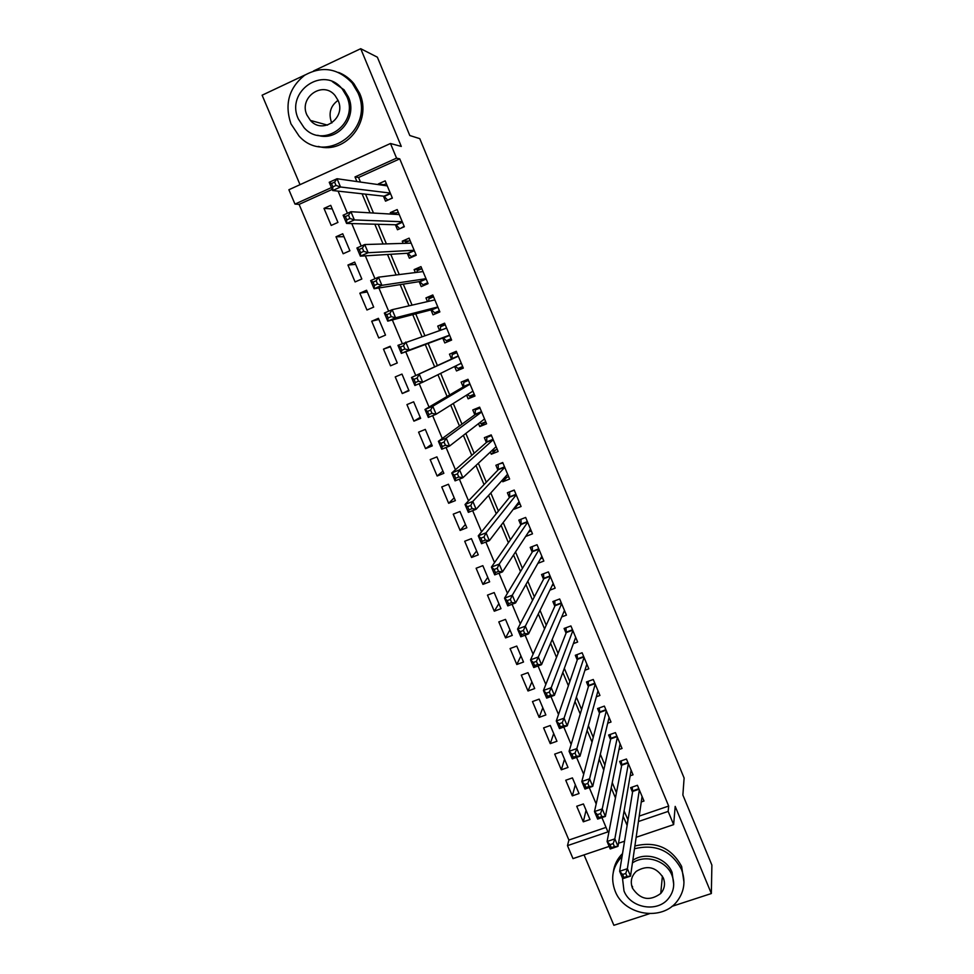 <?xml version="1.0" encoding="UTF-8"?>
<svg xmlns="http://www.w3.org/2000/svg" width="974" height="974" viewBox="0 0 974 974"><rect width="100%" height="100%" fill="white"/><g stroke="black" fill="none" stroke-linecap="round" stroke-linejoin="round"><path stroke-width="1.46" d="M332.219 189.394L299.091 204.382L294.976 204.102L288.876 189.747L390.477 143.495L396.552 158.129L354.999 176.939L356.934 181.566M305.215 74.876L262.116 95.209L300.029 184.67M584.047 854.892L613.888 925.3L649.463 913.709M609.164 846.406L572.992 858.618L567.477 845.639L607.934 831.881L601.92 817.612M299.091 204.382L568.901 840.038L567.477 845.639M671.841 906.404L711.349 893.535L711.884 865.082L682.871 795.04L684.113 778.043L419.77 138.649L409.798 135.52L377.364 57.186L360.721 48.7L313.579 70.932M383.427 196.139L385.521 201.155L392.376 198.099L385.18 180.86L378.326 183.94L378.63 184.658M395.395 224.763L397.477 229.754L404.332 226.735L397.173 209.568L390.318 212.612L390.927 214.085M407.302 253.264L409.384 258.232L416.227 255.249L409.092 238.155L402.25 241.162L403.175 243.378M419.161 281.644L421.231 286.6L428.073 283.641L420.975 266.62L414.12 269.591L415.362 272.55M430.971 309.902L433.028 314.833L439.871 311.911L432.809 294.964L425.955 297.898L427.501 301.599M442.732 338.039L444.777 342.945L451.619 340.06L444.582 323.185L437.74 326.095L439.591 330.515M454.614 366.48L456.477 370.948L463.32 368.099L456.307 351.285L449.464 354.159L451.51 359.065M466.583 395.127L468.129 398.829L474.971 396.016L467.983 379.276L461.152 382.112L463.186 386.995M478.502 423.629L479.732 426.588L486.574 423.812L479.622 407.144L472.78 409.944L474.813 414.802M490.36 452.021L491.286 454.237L498.116 451.486L491.2 434.891L484.358 437.667L486.379 442.5M502.182 480.292L502.791 481.765L509.621 479.05L502.73 462.528L495.9 465.268L497.909 470.077M513.943 508.44L514.248 509.183L521.078 506.504L514.211 490.044L507.381 492.747L509.39 497.544M528.565 532.048L525.656 536.479L532.486 533.837L525.643 517.45L518.825 520.116L520.822 524.901M537.892 563.337L543.845 561.061L537.039 544.734L530.209 547.376L532.194 552.136M549.896 590.159L555.156 588.162L548.374 571.908L541.556 574.514L543.529 579.25M561.718 616.919L566.418 615.154L559.673 598.973L552.855 601.542L554.815 606.266M573.382 643.619L577.643 642.036L570.91 625.929L564.092 628.461L566.064 633.161M584.924 670.234L588.807 668.809L582.111 652.763L575.305 655.271L577.253 659.946M596.356 696.763L599.935 695.473L593.263 679.487L586.458 681.958L588.406 686.621M607.703 723.207L611.015 722.026L604.367 706.101L597.561 708.548L599.509 713.187M618.965 749.554L622.045 748.47L615.434 732.618L608.628 735.017L610.564 739.643M630.154 775.803L633.039 774.805L626.452 759.014L619.647 761.388L621.57 765.99M586.068 810.222L583.304 821.812L576.73 806.253L583.414 803.952L589.988 819.524L583.304 821.812M575.317 784.764L572.335 795.868L565.736 780.247L572.42 777.897L579.031 793.542L572.335 795.868M564.53 759.196L561.316 769.801L554.693 754.12L561.389 751.745L568.012 767.451L561.316 769.801M553.695 733.532L550.261 743.637L543.602 727.895L550.298 725.496L556.958 741.263L550.261 743.637M542.822 707.769L539.158 717.375L532.474 701.56L539.17 699.125L545.854 714.953L539.158 717.375M531.901 681.897L528.005 690.992L521.285 675.116L527.993 672.657L534.702 688.545L528.005 690.992M520.932 655.916L516.804 664.511L510.072 648.562L516.768 646.066L523.513 662.028L516.804 664.511M509.926 629.837L505.567 637.909L498.798 621.899L505.506 619.379L512.275 635.401L505.567 637.909M498.871 603.649L494.281 611.209L487.475 595.126L494.195 592.569L500.989 608.665L494.281 611.209M487.767 577.363L482.946 584.388L476.116 568.256L482.836 565.663L489.654 581.819L482.946 584.388M476.627 550.955L471.562 557.469L464.708 541.252L471.416 538.634L478.271 554.863L471.562 557.469M465.438 524.45L460.13 530.428L453.251 514.15L459.972 511.496L466.85 527.786L460.13 530.428M454.201 497.836L448.649 503.278L441.746 486.939L448.466 484.248L455.369 500.612L448.649 503.278M442.927 471.112L437.131 476.018L430.191 459.606L436.912 456.879L443.852 473.315L437.131 476.018M431.592 444.278L425.553 448.637L418.589 432.152L425.309 429.4L432.273 445.897L425.553 448.637M420.22 417.335L413.926 421.145L406.937 404.6L413.658 401.799L420.658 418.37L413.926 421.145M408.8 390.282L402.262 393.533L395.237 376.914L401.97 374.089L408.995 390.732L402.262 393.533M390.428 346.768L383.488 349.13L390.537 365.81L397.27 362.973L390.221 346.269L383.488 349.13M378.886 319.423L371.691 321.213L378.776 337.978L385.509 335.105L378.423 318.315L371.691 321.213M367.295 291.969L359.844 293.186L366.954 310.012L373.687 307.114L366.577 290.252L359.844 293.186M355.656 264.392L347.937 265.038L355.084 281.936L361.829 279.002L354.682 262.079L347.937 265.038M343.968 236.706L335.993 236.767L343.165 253.751L349.909 250.768L342.738 233.772L335.993 236.767M568.901 840.038L606.047 827.389M337.941 222.425L330.734 205.356L323.989 208.387L331.197 225.432L337.941 222.425M639.224 816.09L668.675 806.058L399.742 158.859L358.566 177.487L360.49 182.077M365.554 194.167L373.48 213.05M378.192 224.288L386.398 243.89M390.757 254.275L399.267 274.583M403.273 284.14L412.075 305.13M415.728 313.859L424.822 335.543M428.134 343.457L437.399 365.554M440.674 373.359L449.708 394.92M453.287 403.467L461.968 424.153M465.852 433.43L474.168 453.251M478.356 463.259L486.306 482.227M490.799 492.954L498.396 511.07M503.193 522.514L510.437 539.791M515.526 551.941L522.429 568.39M527.811 581.235L534.361 596.855M540.034 610.394L546.244 625.198M552.197 639.431L558.065 653.42M564.323 668.334L569.851 681.52M576.377 697.104L581.575 709.498M588.393 725.752L593.251 737.355M600.337 754.266L604.878 765.089M612.244 782.67L616.457 792.702M624.091 810.928L628.023 819.901M641.269 801.955L643.984 801.03L637.422 785.3L630.628 787.649L632.54 792.239M390.477 143.495L401.288 146.429L360.721 48.7M399.742 158.859L396.552 158.129M668.675 806.058L668.152 811.415L673.643 824.625L636.144 837.287M711.349 893.535L675.189 806.399L673.643 824.625M331.464 187.58L294.976 204.102M596.185 803.976L589.27 787.564M583.682 774.293L576.559 757.382M571.129 744.477L563.788 727.042M558.516 714.526L550.955 696.568M545.83 684.43L538.062 665.948M533.107 654.187L525.096 635.194M520.311 623.81L512.081 604.282M507.454 593.288L499.005 573.223M494.536 562.619L485.856 542.007M481.558 531.804L472.658 510.656M468.518 500.843L459.387 479.147M455.43 469.736L446.055 447.48M442.257 438.483L432.651 415.667M429.035 407.083L419.185 383.695M415.752 375.526L405.744 351.76M402.262 343.518L392.339 319.947M388.663 311.193L378.874 287.975M374.978 278.722L365.347 255.845M361.232 246.081L351.748 223.557M347.426 213.282L338.088 191.123M624.553 841.207L618.527 843.24M623.165 816.309L627.134 825.355M638.433 821.52L668.152 811.415M362.06 193.777L370.059 212.843M374.82 224.19L383.111 243.987M387.518 254.482L396.114 274.972M400.168 284.627L409.056 305.824M412.745 314.639L421.937 336.529M425.285 344.516L434.635 366.833M437.947 374.71L447.078 396.467M450.694 405.099L459.448 425.979M463.381 435.341L471.769 455.357M476.006 465.462L484.041 484.602M488.583 495.425L496.253 513.724M501.086 525.266L508.404 542.713M513.554 554.961L520.518 571.568M525.948 584.534L532.559 600.301M538.293 613.961L544.563 628.9M550.578 643.266L556.507 657.377M562.814 672.425L568.402 685.733M574.989 701.463L580.236 713.966M587.115 730.366L592.022 742.078M599.193 759.148L603.77 770.057M611.197 787.796L615.446 797.925M627.877 819.95L626.976 825.416M358.566 177.487L354.999 176.939M332.231 208.911L323.989 208.387M517.584 504.812L514.248 509.183M506.687 477.394L502.791 481.765M496.01 449.757L491.286 454.237M485.746 421.839L479.732 426.588M474.448 394.75L468.129 398.829M463.1 367.551L456.477 370.948M444.838 323.794L437.74 326.095M433.369 296.303L425.955 297.898M421.779 268.714L414.12 269.591M408.788 241.016L402.25 241.162M396.248 212.989L390.318 212.612M383.914 184.743L378.326 183.94M625.734 873.459L622.63 874.494L623.884 877.477L626.988 876.442L625.734 873.459L627.39 868.698L630.519 876.125L622.776 878.706L619.647 871.28L627.39 868.698L639.334 789.89M642.073 796.44L630.519 876.125L626.988 876.442M622.63 874.494L619.647 871.28L632.674 791.412L632.175 787.114M623.884 877.477L622.776 878.706M622.082 856.353C612.573 866.458 610.284 878.098 615.203 891.259C624.297 915.487 662.393 921.574 677.332 900.974C684.43 891.356 685.806 880.813 681.447 869.344C671.22 850.546 655.563 843.691 634.488 848.756M683.979 882.261L681.642 866.47C671.463 847.757 655.879 840.939 634.89 845.992M632.808 860.334C645.506 851.373 666.52 857.802 672.097 872.436L673.716 884.502M622.459 877.951L623.993 890.93C630.446 908.121 657.231 912.833 668.371 898.637C673.971 891.575 675.14 883.735 671.89 875.102C666.277 860.419 645.178 853.954 632.43 862.94M663.318 877.939C656.33 866.97 647.333 864.754 636.326 871.292C631.371 876.016 630.081 881.628 632.455 888.13C640.247 899.733 649.67 901.51 660.737 893.487C664.621 888.885 665.486 883.698 663.318 877.939M631.578 885.329L632.625 886.961M622.532 853.553C617.358 858.678 614.302 864.79 613.34 871.9M331.83 122.992L331.367 121.981C328.408 112.96 330.636 105.752 338.051 100.346M290.946 123.82L299.079 136.068C325.45 165.86 375.233 129.785 357.896 92.676L352.15 82.997C337.929 68.156 322.065 65.599 304.558 75.315C288.913 87.964 284.371 104.145 290.946 123.82M318.303 146.429C345.904 154.586 372.445 121.02 359.649 93.358L353.927 83.727C349.715 78.565 344.589 74.803 338.562 72.429M332.377 81.658L344.078 89.839L348.448 97.071C357.896 117.404 337.905 141.997 317.731 135.276M298.373 118.998L303.998 127.606C323.003 149.606 359.43 123.43 346.781 96.475L342.385 89.194C323.892 64.82 285.126 91.422 298.373 118.998M338.124 100.505L335.153 95.659C323.161 80.221 298.458 97.315 306.92 115.017L310.414 120.423C322.601 134.862 346.342 117.939 338.124 100.505M613.157 843.594L610.053 844.641L611.307 847.636L614.411 846.576L613.157 843.594L614.837 838.882L617.991 846.345L610.235 848.963L607.094 841.499L614.837 838.882L628.376 763.616M631.115 770.203L617.991 846.345L614.411 846.576M610.053 844.641L607.094 841.499L621.729 765.199L621.242 760.828M611.307 847.636L610.235 848.963M600.52 813.57L597.403 814.641L598.669 817.649L601.786 816.577L600.52 813.57L602.236 808.919L605.39 816.419L597.646 819.073L594.481 811.586L602.236 808.919L617.37 737.245M620.121 743.844L605.39 816.419L601.786 816.577M597.403 814.641L594.481 811.586L610.735 738.889L610.272 734.445M598.669 817.649L597.646 819.073M587.821 783.413L584.704 784.496L585.983 787.516L589.087 786.444L587.821 783.413L589.574 778.823L592.74 786.359L584.984 789.05L581.819 781.525L589.574 778.823L606.315 710.752M609.079 717.388L592.74 786.359L589.087 786.444M584.704 784.496L581.819 781.525L599.704 712.432L599.254 707.94M585.983 787.516L584.984 789.05M575.062 753.121L571.945 754.217L573.223 757.248L576.34 756.153L575.062 753.121L576.839 748.58L580.029 756.153L572.274 758.892L569.084 751.319L576.839 748.58L595.211 684.162M597.987 690.822L580.029 756.153L576.34 756.153M571.945 754.217L569.084 751.319L588.625 685.879L588.199 681.325M573.223 757.248L572.274 758.892M586.531 665.181L587.188 664.938M562.241 722.671L559.125 723.792L560.403 726.835L563.52 725.727L562.241 722.671L564.056 718.191L567.258 725.8L559.502 728.576L556.288 720.979L564.056 718.191L584.071 657.45M586.859 664.134L567.258 725.8L563.52 725.727M559.125 723.792L556.288 720.979L577.472 659.313L577.095 654.601M560.403 726.835L559.502 728.576M575.184 638.713L576.109 638.372M549.36 692.088L546.244 693.22L547.534 696.288L550.651 695.156L549.36 692.088L551.211 687.668L554.425 695.314L546.658 698.127L543.443 690.493L551.211 687.668L572.87 630.628M575.683 637.349L554.425 695.314L550.651 695.156M546.244 693.22L543.443 690.493L566.296 632.564L565.955 627.767M547.534 696.288L546.658 698.127M563.727 612.147L564.969 611.684M536.418 661.358L533.302 662.503L534.592 665.583L537.709 664.438L536.418 661.358L538.305 656.987L541.532 664.67L533.764 667.531L530.526 659.861L538.305 656.987L561.633 603.697M564.457 610.442L541.532 664.67L537.709 664.438M533.302 662.503L530.526 659.861L555.07 605.706L554.778 600.824M534.592 665.583L533.764 667.531M552.161 585.52L553.792 584.899M523.415 630.47L520.299 631.639L521.601 634.731L524.718 633.563L523.415 630.47L525.327 626.172L528.578 633.891L520.81 636.789L517.559 629.082L525.327 626.172L550.359 576.657M553.183 583.426L528.578 633.891L524.718 633.563M520.299 631.639L517.559 629.082L543.809 578.726L543.541 573.759M521.601 634.731L520.81 636.789M540.448 558.808L542.567 558.005M510.339 599.448L507.223 600.629L508.538 603.734L511.654 602.553L510.339 599.448L512.3 595.199L515.563 602.955L507.783 605.901L504.52 598.158L512.3 595.199L539.024 549.506M541.861 556.3L515.563 602.955L511.654 602.553M507.223 600.629L504.52 598.158L532.486 551.649L532.279 546.572M508.538 603.734L507.783 605.901M528.529 532.06L531.293 530.988M497.215 568.268L494.098 569.473L495.413 572.59L498.53 571.397L497.215 568.268L499.212 564.092L502.487 571.884L494.707 574.867L491.42 567.087L499.212 564.092L527.64 522.234M530.489 529.065L502.487 571.884L498.53 571.397M494.098 569.473L491.42 567.087L521.127 524.45L520.968 519.276M495.413 572.59L494.707 574.867M516.342 505.287L519.982 503.862M509.926 491.748L514.296 490.263M484.029 536.942L480.9 538.159L482.227 541.301L485.344 540.083L484.029 536.942L486.05 532.827L489.35 540.655L481.558 543.687L478.258 535.858L486.05 532.827L516.22 494.853M519.081 501.707L489.35 540.655L485.344 540.083M480.9 538.159L478.258 535.858L509.706 497.142L509.621 492.113M482.227 541.301L481.558 543.687M503.85 478.429L508.611 476.627M499.041 464.001L502.913 462.967M470.771 505.457L467.642 506.699L468.969 509.852L472.098 508.623L470.771 505.457L472.828 501.403L476.14 509.28L468.348 512.348L465.036 504.495L472.828 501.403L504.739 467.35M507.612 474.241L476.14 509.28L472.098 508.623M467.642 506.699L465.036 504.495L498.25 469.724L498.225 464.841M468.969 509.852L468.348 512.348M491.846 450.645L492.515 451.157L497.203 449.282M488.498 435.987L486.793 437.46L491.468 435.561M457.451 473.827L454.322 475.081L455.662 478.258L458.778 477.004L457.451 473.827L459.545 469.845L462.869 477.747L455.077 480.864L451.753 472.974L459.545 469.845L493.221 439.737M496.107 446.652L462.869 477.747L458.778 477.004M454.322 475.081L451.753 472.974L486.744 442.184L486.793 437.46M455.662 478.258L455.077 480.864M479.756 422.667L481.059 423.714L485.734 421.815M478.782 407.485L475.3 409.957L479.987 408.033M444.059 442.05L440.942 443.316L442.281 446.506L445.41 445.24L444.059 442.05L446.202 438.117L449.538 446.068L441.746 449.233L438.397 441.295L446.202 438.117L481.643 412.014M484.541 418.954L449.538 446.068L445.41 445.24M440.942 443.316L438.397 441.295L475.19 414.534L475.3 409.957M442.281 446.506L441.746 449.233M467.581 394.494L469.541 396.162L474.228 394.239M468.202 379.799L463.77 382.344L468.457 380.396M430.618 410.115L427.489 411.405L428.84 414.595L431.969 413.317L430.618 410.115L432.785 406.243L436.145 414.23L428.341 417.432L424.981 409.47L432.785 406.243L470.028 384.158M472.938 391.134L436.145 414.23L431.969 413.317M427.489 411.405L424.981 409.47L463.587 386.763L463.77 382.344M428.84 414.595L428.341 417.432M455.321 366.139L457.987 368.489L462.674 366.541M456.83 352.539L452.192 354.609L456.879 352.649M417.103 378.022L413.974 379.324L415.326 382.538L418.455 381.236L417.103 378.022L419.307 374.223L422.679 382.234L414.875 385.497L411.503 377.486L458.352 356.192L451.936 358.87L452.192 354.609M461.274 363.205L422.679 382.234L418.455 381.236M413.974 379.324L411.503 377.486L451.936 358.87M415.326 382.538L414.875 385.497M451.132 338.867L446.372 340.705L451.072 338.721M440.37 330.247L440.552 326.765L445.24 324.78M446.372 340.705L443.158 337.881L401.349 353.392L397.952 345.344L446.64 328.116M403.516 345.77L405.756 342.032L409.153 350.092L401.349 353.392L401.751 350.323L404.88 348.996L403.516 345.77L400.387 347.097L401.751 350.323M449.574 335.141L409.153 350.092L404.88 348.996M397.952 345.344L400.387 347.097M439.676 311.437L434.721 312.8L439.408 310.791M428.694 301.331L428.877 298.799L433.564 296.79M434.721 312.8L431.421 309.781L387.749 321.14L384.34 313.044L392.157 309.695L434.867 299.907M389.868 313.36L392.157 309.695L395.566 317.792L387.749 321.14L388.115 317.95L391.244 316.611L389.868 313.36L386.739 314.699L388.115 317.95M437.813 306.968L395.566 317.792L391.244 316.611M384.34 313.044L386.739 314.699M427.014 284.091L423.008 284.773L427.708 282.752M416.994 272.355L417.14 270.723L421.839 268.678M423.008 284.773L419.624 281.571L374.089 288.73L370.668 280.597L378.472 277.188L422.947 271.6M376.159 280.792L378.472 277.188L381.905 285.333L374.089 288.73L374.406 285.419L377.535 284.055L376.159 280.792L373.03 282.156L374.406 285.419M426.003 278.674L381.905 285.333L377.535 284.055M370.668 280.597L373.03 282.156M413.414 256.479L411.259 256.637L415.959 254.579M405.269 243.317L405.367 242.514L410.054 240.456M411.259 256.637L407.789 253.228L360.368 256.15L356.922 247.98L364.726 244.535L411.174 243.147M362.377 248.066L364.726 244.535L368.172 252.716L360.368 256.15L360.623 252.729L363.752 251.341L362.377 248.066L359.248 249.441L360.623 252.729M414.157 250.269L368.172 252.716L363.752 251.341M356.922 247.98L359.248 249.441M400.57 228.391L404.149 226.297M393.533 214.231L398.232 212.113M399.45 228.379L395.894 224.775L346.561 223.423L343.104 215.217L350.92 211.711L399.255 214.572M348.522 215.181L350.92 211.711L354.378 219.929L346.561 223.423L346.781 219.868L349.909 218.468L348.522 215.181L345.393 216.581L346.781 219.868M402.238 221.731L354.378 219.929L349.909 218.468M343.104 215.217L345.393 216.581M388.029 200.035L392.303 197.892M382.794 185.243L386.349 183.648M387.603 199.999L383.951 196.2L332.694 190.527L329.224 182.284L337.041 178.729L387.287 185.888M334.606 182.126L337.041 178.729L340.523 186.996L332.694 190.527L332.864 186.862L336.006 185.437L334.606 182.126L331.477 183.55L332.864 186.862M390.282 193.071L340.523 186.996L336.006 185.437M329.224 182.284L331.477 183.55M639.054 789.208L632.674 791.412M638.834 788.709L632.662 790.839M628.108 762.983L621.729 765.199L628.096 762.971M627.901 762.484L621.716 764.651M617.114 736.636L610.735 738.889M616.919 736.161L610.735 738.353M599.704 712.432L606.059 710.156L599.692 712.469M605.889 709.729L599.692 711.945M594.992 683.626L588.6 685.952M594.81 683.2L588.625 685.44M583.864 656.963L577.472 659.313M583.694 656.549L577.497 658.814M572.688 630.19L566.296 632.564M572.529 629.788L566.332 632.089M561.474 603.296L555.07 605.706M561.316 602.918L555.107 605.244M550.2 576.291L543.809 578.726M550.054 575.938L543.845 578.3M538.89 549.19L532.486 551.649M538.744 548.837L532.534 551.235M527.531 521.954L521.127 524.45M527.397 521.638L521.187 524.049M516.123 494.622L509.706 497.142M515.989 494.317L509.779 496.764M504.666 467.167L498.25 469.724M504.544 466.875L498.335 469.358M493.161 439.591L486.744 442.184M493.051 439.323L486.83 441.831M481.606 411.905L475.19 414.534M481.497 411.661L475.288 414.206M470.004 384.109L463.587 386.763M469.906 383.878L463.685 386.447M461.347 363.363L458.742 364.446M458.267 355.973L452.046 358.578M449.671 335.373L443.45 338.002M449.574 335.166L443.158 337.881M446.567 327.958L444.387 328.883M437.935 307.273L431.713 309.927M437.837 307.041L431.421 309.781M426.162 279.039L419.928 281.742M426.052 278.783L419.624 281.571M414.327 250.695L408.106 253.423M414.218 250.415L407.789 253.228M402.457 222.23L396.223 224.994M402.323 221.926L395.894 224.775M390.525 193.643L384.292 196.431M390.391 193.315L383.951 196.2M662.393 876.076L660.737 893.487M327.495 125.11L310.414 120.423M344.078 89.839L342.385 89.194M352.15 82.997L353.927 83.727M617.102 736.612L610.735 738.864M594.968 683.578L588.625 685.879M583.84 656.902L577.497 659.228M572.663 630.117L566.32 632.467M561.438 603.21L555.107 605.597M550.164 576.206L543.845 578.605M538.841 549.08L532.534 551.515M527.482 521.845L521.175 524.304M516.074 494.5L509.767 496.983M504.617 467.045L498.323 469.553M493.1 439.469L486.817 442.013M481.546 411.783L475.275 414.352M469.943 383.975L463.673 386.568M458.291 356.058L452.033 358.676M446.591 328.019L445.264 328.579"/></g></svg>
